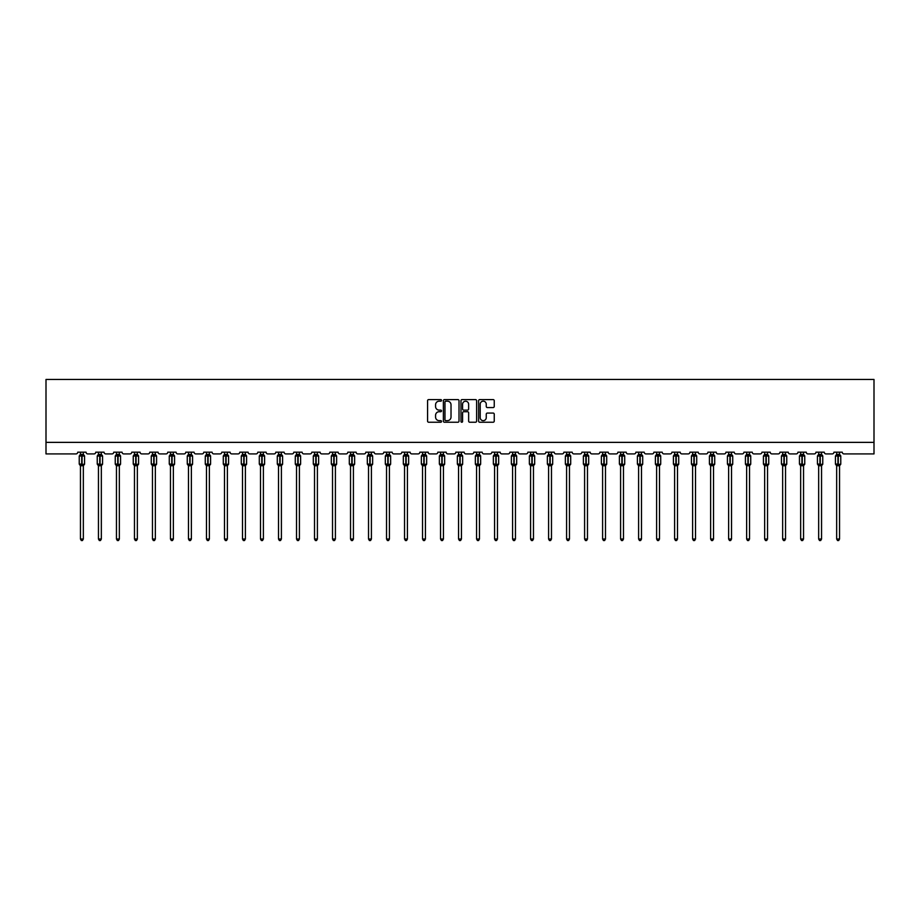 <?xml version="1.0" encoding="UTF-8"?>
<svg xmlns="http://www.w3.org/2000/svg" width="920" height="920" viewBox="0 0 920 920"><rect width="100%" height="100%" fill="white"/><g stroke="black" fill="none" stroke-linecap="round" stroke-linejoin="round"><path stroke-width="1.38" d="M441.531 400.384A0.793 0.793 0 0 0 440.737 399.591L428.709 399.591A1.138 1.138 0 0 0 427.57 400.717L427.57 421.118A1.138 1.138 0 0 0 428.709 422.245L440.737 422.245A0.793 0.793 0 0 0 441.531 421.452A0.793 0.793 0 0 0 440.737 420.659L439.185 420.659A3.622 3.622 0 0 1 435.562 417.036L435.562 415.334A3.622 3.622 0 0 1 439.185 411.711L440.737 411.711A0.793 0.793 0 0 0 441.531 410.918A0.793 0.793 0 0 0 440.737 410.124L439.185 410.124A3.622 3.622 0 0 1 435.562 406.502L435.562 404.8A3.622 3.622 0 0 1 439.185 401.178L440.737 401.178A0.793 0.793 0 0 0 441.531 400.384M493.108 407.572A1.138 1.138 0 0 0 494.247 406.444L494.247 400.717A1.138 1.138 0 0 0 493.108 399.591L479.745 399.591A1.138 1.138 0 0 0 478.607 400.717L478.607 421.118A1.138 1.138 0 0 0 479.745 422.245L493.108 422.245A1.138 1.138 0 0 0 494.247 421.118L494.247 414.207A1.138 1.138 0 0 0 493.108 413.068L487.393 413.068A1.138 1.138 0 0 0 486.254 414.207L486.254 417.634A3.036 3.036 0 0 1 483.23 420.659A3.036 3.036 0 0 1 480.194 417.634L480.194 404.202A3.036 3.036 0 0 1 483.23 401.178A3.036 3.036 0 0 1 486.254 404.202L486.254 406.444A1.138 1.138 0 0 0 487.393 407.572L493.108 407.572M874 442.37L874 379.466L46 379.466L46 453.916L76.004 453.916A1.736 1.736 0 0 0 77.74 452.18L86.054 452.18A1.736 1.736 0 0 0 87.779 453.916L94.012 453.916A1.736 1.736 0 0 0 95.749 452.18L104.052 452.18A1.736 1.736 0 0 0 105.788 453.916L112.021 453.916A1.736 1.736 0 0 0 113.746 452.18L122.061 452.18A1.736 1.736 0 0 0 123.786 453.916L130.019 453.916A1.736 1.736 0 0 0 131.755 452.18L140.07 452.18A1.736 1.736 0 0 0 141.795 453.916L148.028 453.916A1.736 1.736 0 0 0 149.764 452.18L158.067 452.18A1.736 1.736 0 0 0 159.804 453.916L166.037 453.916A1.736 1.736 0 0 0 167.762 452.18L176.077 452.18A1.736 1.736 0 0 0 177.802 453.916L184.034 453.916A1.736 1.736 0 0 0 185.771 452.18L194.074 452.18A1.736 1.736 0 0 0 195.81 453.916L202.043 453.916A1.736 1.736 0 0 0 203.78 452.18L212.083 452.18A1.736 1.736 0 0 0 213.82 453.916L220.052 453.916A1.736 1.736 0 0 0 221.777 452.18L230.092 452.18A1.736 1.736 0 0 0 231.817 453.916L238.05 453.916A1.736 1.736 0 0 0 239.786 452.18L248.089 452.18A1.736 1.736 0 0 0 249.826 453.916L256.059 453.916A1.736 1.736 0 0 0 257.795 452.18L266.098 452.18A1.736 1.736 0 0 0 267.835 453.916L274.068 453.916A1.736 1.736 0 0 0 275.793 452.18L284.108 452.18A1.736 1.736 0 0 0 285.832 453.916L292.065 453.916A1.736 1.736 0 0 0 293.802 452.18L302.105 452.18A1.736 1.736 0 0 0 303.841 453.916L310.074 453.916A1.736 1.736 0 0 0 311.799 452.18L320.114 452.18A1.736 1.736 0 0 0 321.85 453.916L328.084 453.916A1.736 1.736 0 0 0 329.808 452.18L338.123 452.18A1.736 1.736 0 0 0 339.848 453.916L346.081 453.916A1.736 1.736 0 0 0 347.817 452.18L356.12 452.18A1.736 1.736 0 0 0 357.857 453.916L364.09 453.916A1.736 1.736 0 0 0 365.815 452.18L374.129 452.18A1.736 1.736 0 0 0 375.866 453.916L382.099 453.916A1.736 1.736 0 0 0 383.824 452.18L392.138 452.18A1.736 1.736 0 0 0 393.863 453.916L400.096 453.916A1.736 1.736 0 0 0 401.833 452.18L410.136 452.18A1.736 1.736 0 0 0 411.872 453.916L418.105 453.916A1.736 1.736 0 0 0 419.83 452.18L428.145 452.18A1.736 1.736 0 0 0 429.881 453.916L436.103 453.916A1.736 1.736 0 0 0 437.839 452.18L446.154 452.18A1.736 1.736 0 0 0 447.879 453.916L454.112 453.916A1.736 1.736 0 0 0 455.848 452.18L464.151 452.18A1.736 1.736 0 0 0 465.888 453.916L472.121 453.916A1.736 1.736 0 0 0 473.846 452.18L482.16 452.18A1.736 1.736 0 0 0 483.897 453.916L490.118 453.916A1.736 1.736 0 0 0 491.855 452.18L500.169 452.18A1.736 1.736 0 0 0 501.894 453.916L508.127 453.916A1.736 1.736 0 0 0 509.864 452.18L518.167 452.18A1.736 1.736 0 0 0 519.903 453.916L526.136 453.916A1.736 1.736 0 0 0 527.861 452.18L536.176 452.18A1.736 1.736 0 0 0 537.901 453.916L544.134 453.916A1.736 1.736 0 0 0 545.87 452.18L554.185 452.18A1.736 1.736 0 0 0 555.91 453.916L562.143 453.916A1.736 1.736 0 0 0 563.879 452.18L572.183 452.18A1.736 1.736 0 0 0 573.919 453.916L580.152 453.916A1.736 1.736 0 0 0 581.877 452.18L590.192 452.18A1.736 1.736 0 0 0 591.917 453.916L598.149 453.916A1.736 1.736 0 0 0 599.886 452.18L608.2 452.18A1.736 1.736 0 0 0 609.925 453.916L616.158 453.916A1.736 1.736 0 0 0 617.895 452.18L626.198 452.18A1.736 1.736 0 0 0 627.934 453.916L634.168 453.916A1.736 1.736 0 0 0 635.893 452.18L644.207 452.18A1.736 1.736 0 0 0 645.932 453.916L652.165 453.916A1.736 1.736 0 0 0 653.901 452.18L662.205 452.18A1.736 1.736 0 0 0 663.941 453.916L670.174 453.916A1.736 1.736 0 0 0 671.91 452.18L680.213 452.18A1.736 1.736 0 0 0 681.95 453.916L688.183 453.916A1.736 1.736 0 0 0 689.908 452.18L698.222 452.18A1.736 1.736 0 0 0 699.947 453.916L706.181 453.916A1.736 1.736 0 0 0 707.917 452.18L716.22 452.18A1.736 1.736 0 0 0 717.956 453.916L724.189 453.916A1.736 1.736 0 0 0 725.926 452.18L734.229 452.18A1.736 1.736 0 0 0 735.966 453.916L742.198 453.916A1.736 1.736 0 0 0 743.923 452.18L752.238 452.18A1.736 1.736 0 0 0 753.963 453.916L760.196 453.916A1.736 1.736 0 0 0 761.932 452.18L770.235 452.18A1.736 1.736 0 0 0 771.972 453.916L778.205 453.916A1.736 1.736 0 0 0 779.93 452.18L788.244 452.18A1.736 1.736 0 0 0 789.981 453.916L796.214 453.916A1.736 1.736 0 0 0 797.939 452.18L806.254 452.18A1.736 1.736 0 0 0 807.978 453.916L814.211 453.916A1.736 1.736 0 0 0 815.948 452.18L824.251 452.18A1.736 1.736 0 0 0 825.987 453.916L832.22 453.916A1.736 1.736 0 0 0 833.945 452.18L842.26 452.18A1.736 1.736 0 0 0 843.996 453.916L874 453.916L874 442.37L46 442.37M459.011 400.717A1.138 1.138 0 0 0 457.872 399.591L444.509 399.591A1.138 1.138 0 0 0 443.371 400.717L443.371 421.118A1.138 1.138 0 0 0 444.509 422.245L457.872 422.245A1.138 1.138 0 0 0 459.011 421.118L459.011 400.717M462.127 399.591L475.49 399.591A1.138 1.138 0 0 1 476.629 400.717L476.629 421.118A1.138 1.138 0 0 1 475.49 422.245L469.775 422.245A1.138 1.138 0 0 1 468.636 421.118L468.636 412.85A1.138 1.138 0 0 0 467.509 411.711L463.714 411.711A1.138 1.138 0 0 0 462.576 412.85L462.576 421.452A0.793 0.793 0 0 1 461.782 422.245A0.793 0.793 0 0 1 460.989 421.452L460.989 400.717A1.138 1.138 0 0 1 462.127 399.591M445.751 401.178A0.793 0.793 0 0 0 444.958 401.971L444.958 419.865A0.793 0.793 0 0 0 445.751 420.659L447.396 420.659A3.622 3.622 0 0 0 451.018 417.036L451.018 404.8A3.622 3.622 0 0 0 447.396 401.178L445.751 401.178M468.636 404.259A3.036 3.036 0 0 0 465.612 401.235A3.036 3.036 0 0 0 462.576 404.259L462.576 408.997A1.138 1.138 0 0 0 463.714 410.124L467.509 410.124A1.138 1.138 0 0 0 468.636 408.997L468.636 404.259M80.454 539.028L83.34 539.028L82.466 540.534L81.316 540.534L80.454 539.028L80.454 465.635A1.265 1.208 180 0 0 79.787 464.577L82.064 464.094L82.064 455.503L84.168 455.48A0.575 0.575 0 0 1 84.548 456.021L79.235 456.021L79.235 464.094L81.719 464.094L81.719 455.503L79.787 455.538A1.265 1.208 0 0 0 80.454 454.468L83.34 454.526L83.34 452.18M83.34 539.028L83.34 465.589L81.719 465.761L81.719 464.611L84.548 464.094A0.575 0.575 0 0 1 84.168 464.634L83.34 465.83M83.34 465.647L83.34 465.647A1.265 1.208 180 0 1 84.007 464.577L82.064 464.611L82.064 465.761M81.719 465.761L80.454 465.647M80.454 452.18L80.454 454.48M80.454 454.526L80.028 455.906L80.454 454.526M83.754 455.906L83.34 454.526M83.34 465.589L83.754 464.209M80.454 465.589L80.028 464.209M98.451 539.028L101.338 539.028L100.475 540.534L99.325 540.534L98.451 539.028L98.451 465.635A1.265 1.208 180 0 0 97.784 464.577L100.073 464.094L100.073 455.503L102.177 455.48A0.575 0.575 0 0 1 102.557 456.021L97.244 456.021L97.244 464.094L99.728 464.094L99.728 455.503L97.784 455.538A1.265 1.208 0 0 0 98.451 454.468L101.338 454.526L101.338 452.18M101.338 539.028L101.338 465.589L99.728 465.761L99.728 464.611L102.557 464.094A0.575 0.575 0 0 1 102.177 464.634L101.338 465.83M101.338 465.647L101.338 465.647A1.265 1.208 180 0 1 102.005 464.577L100.073 464.611L100.073 465.761M99.728 465.761L98.451 465.647M98.451 452.18L98.451 454.48M98.451 454.526L98.037 455.906L98.451 454.526M101.763 455.906L101.338 454.526M101.338 465.589L101.763 464.209M98.451 465.589L98.037 464.209M116.46 539.028L119.347 539.028L118.484 540.534L117.323 540.534L116.46 539.028L116.46 465.635A1.265 1.208 180 0 0 115.793 464.577L118.082 464.094L118.082 455.503L120.175 455.48A0.575 0.575 0 0 1 120.554 456.021L115.253 456.021L115.253 464.094L117.737 464.094L117.737 455.503L115.793 455.538A1.265 1.208 0 0 0 116.46 454.468L119.347 454.526L119.347 452.18M119.347 539.028L119.347 465.589L117.737 465.761L117.737 464.611L120.554 464.094A0.575 0.575 0 0 1 120.175 464.634L119.347 465.83M119.347 465.647L119.347 465.647A1.265 1.208 180 0 1 120.014 464.577L118.082 464.611L118.082 465.761M117.737 465.761L116.46 465.647M116.46 452.18L116.46 454.48M116.46 454.526L116.046 455.906L116.46 454.526M119.761 455.906L119.347 454.526M119.347 465.589L119.761 464.209M116.46 465.589L116.046 464.209M134.47 539.028L137.356 539.028L136.482 540.534L135.332 540.534L134.47 539.028L134.47 465.635A1.265 1.208 180 0 0 133.802 464.577L136.079 464.094L136.079 455.503L138.184 455.48A0.575 0.575 0 0 1 138.563 456.021L133.25 456.021L133.25 464.094L135.734 464.094L135.734 455.503L133.802 455.538A1.265 1.208 0 0 0 134.47 454.468L137.356 454.526L137.356 452.18M137.356 539.028L137.356 465.589L135.734 465.761L135.734 464.611L138.563 464.094A0.575 0.575 0 0 1 138.184 464.634L137.356 465.83M137.356 465.647L137.356 465.647A1.265 1.208 180 0 1 138.023 464.577L136.079 464.611L136.079 465.761M135.734 465.761L134.47 465.647M134.47 452.18L134.47 454.48M134.47 454.526L134.044 455.906L134.47 454.526M137.77 455.906L137.356 454.526M137.356 465.589L137.77 464.209M134.47 465.589L134.044 464.209M152.467 539.028L155.353 539.028L154.491 540.534L153.341 540.534L152.467 539.028L152.467 465.635A1.265 1.208 180 0 0 151.8 464.577L154.089 464.094L154.089 455.503L156.193 455.48A0.575 0.575 0 0 1 156.572 456.021L151.26 456.021L151.26 464.094L153.743 464.094L153.743 455.503L151.8 455.538A1.265 1.208 0 0 0 152.467 454.468L155.353 454.526L155.353 452.18M155.353 539.028L155.353 465.589L153.743 465.761L153.743 464.611L156.572 464.094A0.575 0.575 0 0 1 156.193 464.634L155.353 465.83M155.353 465.647L155.353 465.647A1.265 1.208 180 0 1 156.02 464.577L154.089 464.611L154.089 465.761M153.743 465.761L152.467 465.647M152.467 452.18L152.467 454.48M152.467 454.526L152.053 455.906L152.467 454.526M155.779 455.906L155.353 454.526M155.353 465.589L155.779 464.209M152.467 465.589L152.053 464.209M170.476 539.028L173.362 539.028L172.5 540.534L171.339 540.534L170.476 539.028L170.476 465.635A1.265 1.208 180 0 0 169.809 464.577L172.097 464.094L172.097 455.503L174.19 455.48A0.575 0.575 0 0 1 174.57 456.021L169.268 456.021L169.268 464.094L171.741 464.094L171.741 455.503L169.809 455.538A1.265 1.208 0 0 0 170.476 454.468L173.362 454.526L173.362 452.18M173.362 539.028L173.362 465.589L171.741 465.761L171.741 464.611L174.57 464.094A0.575 0.575 0 0 1 174.19 464.634L173.362 465.83M173.362 465.647L173.362 465.647A1.265 1.208 180 0 1 174.03 464.577L172.097 464.611L172.097 465.761M171.741 465.761L170.476 465.647M170.476 452.18L170.476 454.48M170.476 454.526L170.062 455.906L170.476 454.526M173.776 455.906L173.362 454.526M173.362 465.589L173.776 464.209M170.476 465.589L170.062 464.209M188.485 539.028L191.371 539.028L190.498 540.534L189.347 540.534L188.485 539.028L188.485 465.635A1.265 1.208 180 0 0 187.818 464.577L190.095 464.094L190.095 455.503L192.199 455.48A0.575 0.575 0 0 1 192.579 456.021L187.266 456.021L187.266 464.094L189.75 464.094L189.75 455.503L187.818 455.538A1.265 1.208 0 0 0 188.485 454.468L191.371 454.526L191.371 452.18M191.371 539.028L191.371 465.589L189.75 465.761L189.75 464.611L192.579 464.094A0.575 0.575 0 0 1 192.199 464.634L191.371 465.83M191.371 465.647L191.371 465.647A1.265 1.208 180 0 1 192.038 464.577L190.095 464.611L190.095 465.761M189.75 465.761L188.485 465.647M188.485 452.18L188.485 454.48M188.485 454.526L188.059 455.906L188.485 454.526M191.785 455.906L191.371 454.526M191.371 465.589L191.785 464.209M188.485 465.589L188.059 464.209M206.482 539.028L209.369 539.028L208.506 540.534L207.356 540.534L206.482 539.028L206.482 465.635A1.265 1.208 180 0 0 205.815 464.577L208.104 464.094L208.104 455.503L210.208 455.48A0.575 0.575 0 0 1 210.588 456.021L205.275 456.021L205.275 464.094L207.759 464.094L207.759 455.503L205.815 455.538A1.265 1.208 0 0 0 206.482 454.468L209.369 454.526L209.369 452.18M209.369 539.028L209.369 465.589L207.759 465.761L207.759 464.611L210.588 464.094A0.575 0.575 0 0 1 210.208 464.634L209.369 465.83M209.369 465.647L209.369 465.647A1.265 1.208 180 0 1 210.036 464.577L208.104 464.611L208.104 465.761M207.759 465.761L206.482 465.647M206.482 452.18L206.482 454.48M206.482 454.526L206.068 455.906L206.482 454.526M209.794 455.906L209.369 454.526M209.369 465.589L209.794 464.209M206.482 465.589L206.068 464.209M224.492 539.028L227.378 539.028L226.515 540.534L225.354 540.534L224.492 539.028L224.492 465.635A1.265 1.208 180 0 0 223.824 464.577L226.113 464.094L226.113 455.503L228.206 455.48A0.575 0.575 0 0 1 228.585 456.021L223.284 456.021L223.284 464.094L225.756 464.094L225.756 455.503L223.824 455.538A1.265 1.208 0 0 0 224.492 454.468L227.378 454.526L227.378 452.18M227.378 539.028L227.378 465.589L225.756 465.761L225.756 464.611L228.585 464.094A0.575 0.575 0 0 1 228.206 464.634L227.378 465.83M227.378 465.647L227.378 465.647A1.265 1.208 180 0 1 228.045 464.577L226.113 464.611L226.113 465.761M225.756 465.761L224.492 465.647M224.492 452.18L224.492 454.48M224.492 454.526L224.077 455.906L224.492 454.526M227.792 455.906L227.378 454.526M227.378 465.589L227.792 464.209M224.492 465.589L224.077 464.209M242.5 539.028L245.387 539.028L244.513 540.534L243.363 540.534L242.5 539.028L242.5 465.635A1.265 1.208 180 0 0 241.833 464.577L244.111 464.094L244.111 455.503L246.215 455.48A0.575 0.575 0 0 1 246.594 456.021L241.281 456.021L241.281 464.094L243.765 464.094L243.765 455.503L241.833 455.538A1.265 1.208 0 0 0 242.5 454.468L245.387 454.526L245.387 452.18M245.387 539.028L245.387 465.589L243.765 465.761L243.765 464.611L246.594 464.094A0.575 0.575 0 0 1 246.215 464.634L245.387 465.83M245.387 465.647L245.387 465.647A1.265 1.208 180 0 1 246.054 464.577L244.111 464.611L244.111 465.761M243.765 465.761L242.5 465.647M242.5 452.18L242.5 454.48M242.5 454.526L242.075 455.906L242.5 454.526M245.801 455.906L245.387 454.526M245.387 465.589L245.801 464.209M242.5 465.589L242.075 464.209M260.498 539.028L263.385 539.028L262.522 540.534L261.372 540.534L260.498 539.028L260.498 465.635A1.265 1.208 180 0 0 259.831 464.577L262.119 464.094L262.119 455.503L264.224 455.48A0.575 0.575 0 0 1 264.603 456.021L259.29 456.021L259.29 464.094L261.774 464.094L261.774 455.503L259.831 455.538A1.265 1.208 0 0 0 260.498 454.468L263.385 454.526L263.385 452.18M263.385 539.028L263.385 465.589L261.774 465.761L261.774 464.611L264.603 464.094A0.575 0.575 0 0 1 264.224 464.634L263.385 465.83M263.385 465.647L263.385 465.647A1.265 1.208 180 0 1 264.051 464.577L262.119 464.611L262.119 465.761M261.774 465.761L260.498 465.647M260.498 452.18L260.498 454.48M260.498 454.526L260.084 455.906L260.498 454.526M263.81 455.906L263.385 454.526M263.385 465.589L263.81 464.209M260.498 465.589L260.084 464.209M278.507 539.028L281.393 539.028L280.531 540.534L279.369 540.534L278.507 539.028L278.507 465.635A1.265 1.208 180 0 0 277.84 464.577L280.128 464.094L280.128 455.503L282.221 455.48A0.575 0.575 0 0 1 282.601 456.021L277.299 456.021L277.299 464.094L279.772 464.094L279.772 455.503L277.84 455.538A1.265 1.208 0 0 0 278.507 454.468L281.393 454.526L281.393 452.18M281.393 539.028L281.393 465.589L279.772 465.761L279.772 464.611L282.601 464.094A0.575 0.575 0 0 1 282.221 464.634L281.393 465.83M281.393 465.647L281.393 465.647A1.265 1.208 180 0 1 282.06 464.577L280.128 464.611L280.128 465.761M279.772 465.761L278.507 465.647M278.507 452.18L278.507 454.48M278.507 454.526L278.093 455.906L278.507 454.526M281.808 455.906L281.393 454.526M281.393 465.589L281.808 464.209M278.507 465.589L278.093 464.209M296.516 539.028L299.402 539.028L298.528 540.534L297.378 540.534L296.516 539.028L296.516 465.635A1.265 1.208 180 0 0 295.849 464.577L298.126 464.094L298.126 455.503L300.23 455.48A0.575 0.575 0 0 1 300.61 456.021L295.297 456.021L295.297 464.094L297.781 464.094L297.781 455.503L295.849 455.538A1.265 1.208 0 0 0 296.516 454.468L299.402 454.526L299.402 452.18M299.402 539.028L299.402 465.589L297.781 465.761L297.781 464.611L300.61 464.094A0.575 0.575 0 0 1 300.23 464.634L299.402 465.83M299.402 465.647L299.402 465.647A1.265 1.208 180 0 1 300.07 464.577L298.126 464.611L298.126 465.761M297.781 465.761L296.516 465.647M296.516 452.18L296.516 454.48M296.516 454.526L296.091 455.906L296.516 454.526M299.816 455.906L299.402 454.526M299.402 465.589L299.816 464.209M296.516 465.589L296.091 464.209M314.513 539.028L317.4 539.028L316.537 540.534L315.387 540.534L314.513 539.028L314.513 465.635A1.265 1.208 180 0 0 313.846 464.577L316.135 464.094L316.135 455.503L318.24 455.48A0.575 0.575 0 0 1 318.619 456.021L313.306 456.021L313.306 464.094L315.79 464.094L315.79 455.503L313.846 455.538A1.265 1.208 0 0 0 314.513 454.468L317.4 454.526L317.4 452.18M317.4 539.028L317.4 465.589L315.79 465.761L315.79 464.611L318.619 464.094A0.575 0.575 0 0 1 318.24 464.634L317.4 465.83M317.4 465.647L317.4 465.647A1.265 1.208 180 0 1 318.067 464.577L316.135 464.611L316.135 465.761M315.79 465.761L314.513 465.647M314.513 452.18L314.513 454.48M314.513 454.526L314.099 455.906L314.513 454.526M317.825 455.906L317.4 454.526M317.4 465.589L317.825 464.209M314.513 465.589L314.099 464.209M332.522 539.028L335.409 539.028L334.546 540.534L333.385 540.534L332.522 539.028L332.522 465.635A1.265 1.208 180 0 0 331.855 464.577L334.132 464.094L334.132 455.503L336.237 455.48A0.575 0.575 0 0 1 336.616 456.021L331.315 456.021L331.315 464.094L333.787 464.094L333.787 455.503L331.855 455.538A1.265 1.208 0 0 0 332.522 454.468L335.409 454.526L335.409 452.18M335.409 539.028L335.409 465.589L333.787 465.761L333.787 464.611L336.616 464.094A0.575 0.575 0 0 1 336.237 464.634L335.409 465.83M335.409 465.647L335.409 465.647A1.265 1.208 180 0 1 336.076 464.577L334.132 464.611L334.132 465.761M333.787 465.761L332.522 465.647M332.522 452.18L332.522 454.48M332.522 454.526L332.108 455.906L332.522 454.526M335.823 455.906L335.409 454.526M335.409 465.589L335.823 464.209M332.522 465.589L332.108 464.209M350.531 539.028L353.418 539.028L352.544 540.534L351.394 540.534L350.531 539.028L350.531 465.635A1.265 1.208 180 0 0 349.865 464.577L352.141 464.094L352.141 455.503L354.246 455.48A0.575 0.575 0 0 1 354.625 456.021L349.312 456.021L349.312 464.094L351.796 464.094L351.796 455.503L349.865 455.538A1.265 1.208 0 0 0 350.531 454.468L353.418 454.526L353.418 452.18M353.418 539.028L353.418 465.589L351.796 465.761L351.796 464.611L354.625 464.094A0.575 0.575 0 0 1 354.246 464.634L353.418 465.83M353.418 465.647L353.418 465.647A1.265 1.208 180 0 1 354.085 464.577L352.141 464.611L352.141 465.761M351.796 465.761L350.531 465.647M350.531 452.18L350.531 454.48M350.531 454.526L350.106 455.906L350.531 454.526M353.832 455.906L353.418 454.526M353.418 465.589L353.832 464.209M350.531 465.589L350.106 464.209M368.529 539.028L371.416 539.028L370.553 540.534L369.403 540.534L368.529 539.028L368.529 465.635A1.265 1.208 180 0 0 367.862 464.577L370.15 464.094L370.15 455.503L372.255 455.48A0.575 0.575 0 0 1 372.634 456.021L367.322 456.021L367.322 464.094L369.805 464.094L369.805 455.503L367.862 455.538A1.265 1.208 0 0 0 368.529 454.468L371.416 454.526L371.416 452.18M371.416 539.028L371.416 465.589L369.805 465.761L369.805 464.611L372.634 464.094A0.575 0.575 0 0 1 372.255 464.634L371.416 465.83M371.416 465.647L371.416 465.647A1.265 1.208 180 0 1 372.082 464.577L370.15 464.611L370.15 465.761M369.805 465.761L368.529 465.647M368.529 452.18L368.529 454.48M368.529 454.526L368.115 455.906L368.529 454.526M371.841 455.906L371.416 454.526M371.416 465.589L371.841 464.209M368.529 465.589L368.115 464.209M386.538 539.028L389.424 539.028L388.562 540.534L387.4 540.534L386.538 539.028L386.538 465.635A1.265 1.208 180 0 0 385.871 464.577L388.148 464.094L388.148 455.503L390.252 455.48A0.575 0.575 0 0 1 390.632 456.021L385.33 456.021L385.33 464.094L387.803 464.094L387.803 455.503L385.871 455.538A1.265 1.208 0 0 0 386.538 454.468L389.424 454.526L389.424 452.18M389.424 539.028L389.424 465.589L387.803 465.761L387.803 464.611L390.632 464.094A0.575 0.575 0 0 1 390.252 464.634L389.424 465.83M389.424 465.647L389.424 465.647A1.265 1.208 180 0 1 390.091 464.577L388.148 464.611L388.148 465.761M387.803 465.761L386.538 465.647M386.538 452.18L386.538 454.48M386.538 454.526L386.124 455.906L386.538 454.526M389.838 455.906L389.424 454.526M389.424 465.589L389.838 464.209M386.538 465.589L386.124 464.209M404.547 539.028L407.422 539.028L406.559 540.534L405.409 540.534L404.547 539.028L404.547 465.635A1.265 1.208 180 0 0 403.88 464.577L406.157 464.094L406.157 455.503L408.261 455.48A0.575 0.575 0 0 1 408.641 456.021L403.328 456.021L403.328 464.094L405.812 464.094L405.812 455.503L403.88 455.538A1.265 1.208 0 0 0 404.547 454.468L407.433 454.526L407.422 452.18M407.422 539.028L407.433 465.589L405.812 465.761L405.812 464.611L408.641 464.094A0.575 0.575 0 0 1 408.261 464.634L407.422 465.83M407.422 465.647L407.422 465.647A1.265 1.208 180 0 1 408.089 464.577L406.157 464.611L406.157 465.761M405.812 465.761L404.547 465.647M404.547 452.18L404.547 454.48M404.547 454.526L404.122 455.906L404.547 454.526M407.847 455.906L407.433 454.526M407.433 465.589L407.847 464.209M404.547 465.589L404.122 464.209M422.544 539.028L425.431 539.028L424.568 540.534L423.418 540.534L422.544 539.028L422.544 465.635A1.265 1.208 180 0 0 421.877 464.577L424.166 464.094L424.166 455.503L426.27 455.48A0.575 0.575 0 0 1 426.65 456.021L421.337 456.021L421.337 464.094L423.821 464.094L423.821 455.503L421.877 455.538A1.265 1.208 0 0 0 422.544 454.468L425.431 454.526L425.431 452.18M425.431 539.028L425.431 465.589L423.821 465.761L423.821 464.611L426.65 464.094A0.575 0.575 0 0 1 426.27 464.634L425.431 465.83M425.431 465.647L425.431 465.647A1.265 1.208 180 0 1 426.098 464.577L424.166 464.611L424.166 465.761M423.821 465.761L422.544 465.647M422.544 452.18L422.544 454.48M422.544 454.526L422.13 455.906L422.544 454.526M425.856 455.906L425.431 454.526M425.431 465.589L425.856 464.209M422.544 465.589L422.13 464.209M440.553 539.028L443.44 539.028L442.566 540.534L441.416 540.534L440.553 539.028L440.553 465.635A1.265 1.208 180 0 0 439.886 464.577L442.163 464.094L442.163 455.503L444.268 455.48A0.575 0.575 0 0 1 444.647 456.021L439.346 456.021L439.346 464.094L441.818 464.094L441.818 455.503L439.886 455.538A1.265 1.208 0 0 0 440.553 454.468L443.44 454.526L443.44 452.18M443.44 539.028L443.44 465.589L441.818 465.761L441.818 464.611L444.647 464.094A0.575 0.575 0 0 1 444.268 464.634L443.44 465.83M443.44 465.647L443.44 465.647A1.265 1.208 180 0 1 444.107 464.577L442.163 464.611L442.163 465.761M441.818 465.761L440.553 465.647M440.553 452.18L440.553 454.48M440.553 454.526L440.128 455.906L440.553 454.526M443.854 455.906L443.44 454.526M443.44 465.589L443.854 464.209M440.553 465.589L440.128 464.209M458.562 539.028L461.437 539.028L460.575 540.534L459.425 540.534L458.562 539.028L458.562 465.635A1.265 1.208 180 0 0 457.895 464.577L460.172 464.094L460.172 455.503L462.277 455.48A0.575 0.575 0 0 1 462.656 456.021L457.343 456.021L457.343 464.094L459.827 464.094L459.827 455.503L457.895 455.538A1.265 1.208 0 0 0 458.562 454.468L461.449 454.526L461.437 452.18M461.437 539.028L461.449 465.589L459.827 465.761L459.827 464.611L462.656 464.094A0.575 0.575 0 0 1 462.277 464.634L461.437 465.83M461.437 465.647L461.437 465.647A1.265 1.208 180 0 1 462.104 464.577L460.172 464.611L460.172 465.761M459.827 465.761L458.562 465.647M458.562 452.18L458.562 454.48M458.551 454.526L458.137 455.906L458.551 454.526M461.863 455.906L461.449 454.526M461.449 465.589L461.863 464.209M458.551 465.589L458.137 464.209M476.56 539.028L479.447 539.028L478.584 540.534L477.434 540.534L476.56 539.028L476.56 465.635A1.265 1.208 180 0 0 475.893 464.577L478.181 464.094L478.181 455.503L480.286 455.48A0.575 0.575 0 0 1 480.654 456.021L475.352 456.021L475.352 464.094L477.836 464.094L477.836 455.503L475.893 455.538A1.265 1.208 0 0 0 476.56 454.468L479.447 454.526L479.447 452.18M479.447 539.028L479.447 465.589L477.836 465.761L477.836 464.611L480.654 464.094A0.575 0.575 0 0 1 480.286 464.634L479.447 465.83M479.447 465.647L479.447 465.647A1.265 1.208 180 0 1 480.113 464.577L478.181 464.611L478.181 465.761M477.836 465.761L476.56 465.647M476.56 452.18L476.56 454.48M476.56 454.526L476.146 455.906L476.56 454.526M479.872 455.906L479.447 454.526M479.447 465.589L479.872 464.209M476.56 465.589L476.146 464.209M494.569 539.028L497.455 539.028L496.581 540.534L495.431 540.534L494.569 539.028L494.569 465.635A1.265 1.208 180 0 0 493.902 464.577L496.179 464.094L496.179 455.503L498.284 455.48A0.575 0.575 0 0 1 498.663 456.021L493.35 456.021L493.35 464.094L495.834 464.094L495.834 455.503L493.902 455.538A1.265 1.208 0 0 0 494.569 454.468L497.455 454.526L497.455 452.18M497.455 539.028L497.455 465.589L495.834 465.761L495.834 464.611L498.663 464.094A0.575 0.575 0 0 1 498.284 464.634L497.455 465.83M497.455 465.647L497.455 465.647A1.265 1.208 180 0 1 498.122 464.577L496.179 464.611L496.179 465.761M495.834 465.761L494.569 465.647M494.569 452.18L494.569 454.48M494.569 454.526L494.143 455.906L494.569 454.526M497.869 455.906L497.455 454.526M497.455 465.589L497.869 464.209M494.569 465.589L494.143 464.209M512.578 539.028L515.453 539.028L514.591 540.534L513.441 540.534L512.578 539.028L512.578 465.635A1.265 1.208 180 0 0 511.911 464.577L514.188 464.094L514.188 455.503L516.292 455.48A0.575 0.575 0 0 1 516.672 456.021L511.359 456.021L511.359 464.094L513.843 464.094L513.843 455.503L511.911 455.538A1.265 1.208 0 0 0 512.578 454.468L515.453 454.526L515.453 452.18M515.453 539.028L515.453 465.589L513.843 465.761L513.843 464.611L516.672 464.094A0.575 0.575 0 0 1 516.292 464.634L515.453 465.83M515.453 465.647L515.453 465.647A1.265 1.208 180 0 1 516.12 464.577L514.188 464.611L514.188 465.761M513.843 465.761L512.578 465.647M512.578 452.18L512.578 454.48M512.566 454.526L512.153 455.906L512.566 454.526M515.878 455.906L515.453 454.526M515.453 465.589L515.878 464.209M512.566 465.589L512.153 464.209M530.575 539.028L533.462 539.028L532.599 540.534L531.438 540.534L530.575 539.028L530.575 465.635A1.265 1.208 180 0 0 529.909 464.577L532.197 464.094L532.197 455.503L534.301 455.48A0.575 0.575 0 0 1 534.669 456.021L529.368 456.021L529.368 464.094L531.852 464.094L531.852 455.503L529.909 455.538A1.265 1.208 0 0 0 530.575 454.468L533.462 454.526L533.462 452.18M533.462 539.028L533.462 465.589L531.852 465.761L531.852 464.611L534.669 464.094A0.575 0.575 0 0 1 534.301 464.634L533.462 465.83M533.462 465.647L533.462 465.647A1.265 1.208 180 0 1 534.129 464.577L532.197 464.611L532.197 465.761M531.852 465.761L530.575 465.647M530.575 452.18L530.575 454.48M530.575 454.526L530.161 455.906L530.575 454.526M533.876 455.906L533.462 454.526M533.462 465.589L533.876 464.209M530.575 465.589L530.161 464.209M548.584 539.028L551.471 539.028L550.597 540.534L549.447 540.534L548.584 539.028L548.584 465.635A1.265 1.208 180 0 0 547.917 464.577L550.194 464.094L550.194 455.503L552.299 455.48A0.575 0.575 0 0 1 552.678 456.021L547.365 456.021L547.365 464.094L549.849 464.094L549.849 455.503L547.917 455.538A1.265 1.208 0 0 0 548.584 454.468L551.471 454.526L551.471 452.18M551.471 539.028L551.471 465.589L549.849 465.761L549.849 464.611L552.678 464.094A0.575 0.575 0 0 1 552.299 464.634L551.471 465.83M551.471 465.647L551.471 465.647A1.265 1.208 180 0 1 552.138 464.577L550.194 464.611L550.194 465.761M549.849 465.761L548.584 465.647M548.584 452.18L548.584 454.48M548.584 454.526L548.159 455.906L548.584 454.526M551.885 455.906L551.471 454.526M551.471 465.589L551.885 464.209M548.584 465.589L548.159 464.209M566.582 539.028L569.468 539.028L568.606 540.534L567.456 540.534L566.582 539.028L566.582 465.635A1.265 1.208 180 0 0 565.915 464.577L568.203 464.094L568.203 455.503L570.308 455.48A0.575 0.575 0 0 1 570.688 456.021L565.374 456.021L565.374 464.094L567.858 464.094L567.858 455.503L565.915 455.538A1.265 1.208 0 0 0 566.582 454.468L569.468 454.526L569.468 452.18M569.468 539.028L569.468 465.589L567.858 465.761L567.858 464.611L570.688 464.094A0.575 0.575 0 0 1 570.308 464.634L569.468 465.83M569.468 465.647L569.468 465.647A1.265 1.208 180 0 1 570.135 464.577L568.203 464.611L568.203 465.761M567.858 465.761L566.582 465.647M566.582 452.18L566.582 454.48M566.582 454.526L566.168 455.906L566.582 454.526M569.894 455.906L569.468 454.526M569.468 465.589L569.894 464.209M566.582 465.589L566.168 464.209M584.591 539.028L587.477 539.028L586.615 540.534L585.453 540.534L584.591 539.028L584.591 465.635A1.265 1.208 180 0 0 583.924 464.577L586.212 464.094L586.212 455.503L588.305 455.48A0.575 0.575 0 0 1 588.685 456.021L583.384 456.021L583.384 464.094L585.867 464.094L585.867 455.503L583.924 455.538A1.265 1.208 0 0 0 584.591 454.468L587.477 454.526L587.477 452.18M587.477 539.028L587.477 465.589L585.867 465.761L585.867 464.611L588.685 464.094A0.575 0.575 0 0 1 588.305 464.634L587.477 465.83M587.477 465.647L587.477 465.647A1.265 1.208 180 0 1 588.144 464.577L586.212 464.611L586.212 465.761M585.867 465.761L584.591 465.647M584.591 452.18L584.591 454.48M584.591 454.526L584.177 455.906L584.591 454.526M587.891 455.906L587.477 454.526M587.477 465.589L587.891 464.209M584.591 465.589L584.177 464.209M602.6 539.028L605.486 539.028L604.612 540.534L603.462 540.534L602.6 539.028L602.6 465.635A1.265 1.208 180 0 0 601.933 464.577L604.21 464.094L604.21 455.503L606.314 455.48A0.575 0.575 0 0 1 606.694 456.021L601.381 456.021L601.381 464.094L603.865 464.094L603.865 455.503L601.933 455.538A1.265 1.208 0 0 0 602.6 454.468L605.486 454.526L605.486 452.18M605.486 539.028L605.486 465.589L603.865 465.761L603.865 464.611L606.694 464.094A0.575 0.575 0 0 1 606.314 464.634L605.486 465.83M605.486 465.647L605.486 465.647A1.265 1.208 180 0 1 606.154 464.577L604.21 464.611L604.21 465.761M603.865 465.761L602.6 465.647M602.6 452.18L602.6 454.48M602.6 454.526L602.174 455.906L602.6 454.526M605.9 455.906L605.486 454.526M605.486 465.589L605.9 464.209M602.6 465.589L602.174 464.209M620.597 539.028L623.484 539.028L622.621 540.534L621.471 540.534L620.597 539.028L620.597 465.635A1.265 1.208 180 0 0 619.931 464.577L622.219 464.094L622.219 455.503L624.323 455.48A0.575 0.575 0 0 1 624.703 456.021L619.39 456.021L619.39 464.094L621.874 464.094L621.874 455.503L619.931 455.538A1.265 1.208 0 0 0 620.597 454.468L623.484 454.526L623.484 452.18M623.484 539.028L623.484 465.589L621.874 465.761L621.874 464.611L624.703 464.094A0.575 0.575 0 0 1 624.323 464.634L623.484 465.83M623.484 465.647L623.484 465.647A1.265 1.208 180 0 1 624.151 464.577L622.219 464.611L622.219 465.761M621.874 465.761L620.597 465.647M620.597 452.18L620.597 454.48M620.597 454.526L620.183 455.906L620.597 454.526M623.909 455.906L623.484 454.526M623.484 465.589L623.909 464.209M620.597 465.589L620.183 464.209M638.606 539.028L641.493 539.028L640.63 540.534L639.469 540.534L638.606 539.028L638.606 465.635A1.265 1.208 180 0 0 637.939 464.577L640.228 464.094L640.228 455.503L642.321 455.48A0.575 0.575 0 0 1 642.7 456.021L637.399 456.021L637.399 464.094L639.871 464.094L639.871 455.503L637.939 455.538A1.265 1.208 0 0 0 638.606 454.468L641.493 454.526L641.493 452.18M641.493 539.028L641.493 465.589L639.871 465.761L639.871 464.611L642.7 464.094A0.575 0.575 0 0 1 642.321 464.634L641.493 465.83M641.493 465.647L641.493 465.647A1.265 1.208 180 0 1 642.16 464.577L640.228 464.611L640.228 465.761M639.871 465.761L638.606 465.647M638.606 452.18L638.606 454.48M638.606 454.526L638.192 455.906L638.606 454.526M641.907 455.906L641.493 454.526M641.493 465.589L641.907 464.209M638.606 465.589L638.192 464.209M656.615 539.028L659.502 539.028L658.628 540.534L657.478 540.534L656.615 539.028L656.615 465.635A1.265 1.208 180 0 0 655.948 464.577L658.226 464.094L658.226 455.503L660.33 455.48A0.575 0.575 0 0 1 660.709 456.021L655.396 456.021L655.396 464.094L657.88 464.094L657.88 455.503L655.948 455.538A1.265 1.208 0 0 0 656.615 454.468L659.502 454.526L659.502 452.18M659.502 539.028L659.502 465.589L657.88 465.761L657.88 464.611L660.709 464.094A0.575 0.575 0 0 1 660.33 464.634L659.502 465.83M659.502 465.647L659.502 465.647A1.265 1.208 180 0 1 660.169 464.577L658.226 464.611L658.226 465.761M657.88 465.761L656.615 465.647M656.615 452.18L656.615 454.48M656.615 454.526L656.19 455.906L656.615 454.526M659.916 455.906L659.502 454.526M659.502 465.589L659.916 464.209M656.615 465.589L656.19 464.209M674.613 539.028L677.499 539.028L676.637 540.534L675.487 540.534L674.613 539.028L674.613 465.635A1.265 1.208 180 0 0 673.946 464.577L676.234 464.094L676.234 455.503L678.339 455.48A0.575 0.575 0 0 1 678.719 456.021L673.405 456.021L673.405 464.094L675.889 464.094L675.889 455.503L673.946 455.538A1.265 1.208 0 0 0 674.613 454.468L677.499 454.526L677.499 452.18M677.499 539.028L677.499 465.589L675.889 465.761L675.889 464.611L678.719 464.094A0.575 0.575 0 0 1 678.339 464.634L677.499 465.83M677.499 465.647L677.499 465.647A1.265 1.208 180 0 1 678.167 464.577L676.234 464.611L676.234 465.761M675.889 465.761L674.613 465.647M674.613 452.18L674.613 454.48M674.613 454.526L674.199 455.906L674.613 454.526M677.925 455.906L677.499 454.526M677.499 465.589L677.925 464.209M674.613 465.589L674.199 464.209M692.622 539.028L695.508 539.028L694.646 540.534L693.484 540.534L692.622 539.028L692.622 465.635A1.265 1.208 180 0 0 691.955 464.577L694.244 464.094L694.244 455.503L696.336 455.48A0.575 0.575 0 0 1 696.716 456.021L691.414 456.021L691.414 464.094L693.887 464.094L693.887 455.503L691.955 455.538A1.265 1.208 0 0 0 692.622 454.468L695.508 454.526L695.508 452.18M695.508 539.028L695.508 465.589L693.887 465.761L693.887 464.611L696.716 464.094A0.575 0.575 0 0 1 696.336 464.634L695.508 465.83M695.508 465.647L695.508 465.647A1.265 1.208 180 0 1 696.175 464.577L694.244 464.611L694.244 465.761M693.887 465.761L692.622 465.647M692.622 452.18L692.622 454.48M692.622 454.526L692.208 455.906L692.622 454.526M695.922 455.906L695.508 454.526M695.508 465.589L695.922 464.209M692.622 465.589L692.208 464.209M710.631 539.028L713.518 539.028L712.644 540.534L711.494 540.534L710.631 539.028L710.631 465.635A1.265 1.208 180 0 0 709.964 464.577L712.241 464.094L712.241 455.503L714.345 455.48A0.575 0.575 0 0 1 714.725 456.021L709.412 456.021L709.412 464.094L711.896 464.094L711.896 455.503L709.964 455.538A1.265 1.208 0 0 0 710.631 454.468L713.518 454.526L713.518 452.18M713.518 539.028L713.518 465.589L711.896 465.761L711.896 464.611L714.725 464.094A0.575 0.575 0 0 1 714.345 464.634L713.518 465.83M713.518 465.647L713.518 465.647A1.265 1.208 180 0 1 714.184 464.577L712.241 464.611L712.241 465.761M711.896 465.761L710.631 465.647M710.631 452.18L710.631 454.48M710.631 454.526L710.206 455.906L710.631 454.526M713.931 455.906L713.518 454.526M713.518 465.589L713.931 464.209M710.631 465.589L710.206 464.209M728.629 539.028L731.515 539.028L730.652 540.534L729.502 540.534L728.629 539.028L728.629 465.635A1.265 1.208 180 0 0 727.961 464.577L730.25 464.094L730.25 455.503L732.355 455.48A0.575 0.575 0 0 1 732.734 456.021L727.421 456.021L727.421 464.094L729.905 464.094L729.905 455.503L727.961 455.538A1.265 1.208 0 0 0 728.629 454.468L731.515 454.526L731.515 452.18M731.515 539.028L731.515 465.589L729.905 465.761L729.905 464.611L732.734 464.094A0.575 0.575 0 0 1 732.355 464.634L731.515 465.83M731.515 465.647L731.515 465.647A1.265 1.208 180 0 1 732.182 464.577L730.25 464.611L730.25 465.761M729.905 465.761L728.629 465.647M728.629 452.18L728.629 454.48M728.629 454.526L728.214 455.906L728.629 454.526M731.94 455.906L731.515 454.526M731.515 465.589L731.94 464.209M728.629 465.589L728.214 464.209M746.637 539.028L749.524 539.028L748.661 540.534L747.5 540.534L746.637 539.028L746.637 465.635A1.265 1.208 180 0 0 745.97 464.577L748.259 464.094L748.259 455.503L750.352 455.48A0.575 0.575 0 0 1 750.731 456.021L745.43 456.021L745.43 464.094L747.902 464.094L747.902 455.503L745.97 455.538A1.265 1.208 0 0 0 746.637 454.468L749.524 454.526L749.524 452.18M749.524 539.028L749.524 465.589L747.902 465.761L747.902 464.611L750.731 464.094A0.575 0.575 0 0 1 750.352 464.634L749.524 465.83M749.524 465.647L749.524 465.647A1.265 1.208 180 0 1 750.191 464.577L748.259 464.611L748.259 465.761M747.902 465.761L746.637 465.647M746.637 452.18L746.637 454.48M746.637 454.526L746.223 455.906L746.637 454.526M749.938 455.906L749.524 454.526M749.524 465.589L749.938 464.209M746.637 465.589L746.223 464.209M764.646 539.028L767.533 539.028L766.659 540.534L765.509 540.534L764.646 539.028L764.646 465.635A1.265 1.208 180 0 0 763.98 464.577L766.256 464.094L766.256 455.503L768.361 455.48A0.575 0.575 0 0 1 768.74 456.021L763.428 456.021L763.428 464.094L765.911 464.094L765.911 455.503L763.98 455.538A1.265 1.208 0 0 0 764.646 454.468L767.533 454.526L767.533 452.18M767.533 539.028L767.533 465.589L765.911 465.761L765.911 464.611L768.74 464.094A0.575 0.575 0 0 1 768.361 464.634L767.533 465.83M767.533 465.647L767.533 465.647A1.265 1.208 180 0 1 768.2 464.577L766.256 464.611L766.256 465.761M765.911 465.761L764.646 465.647M764.646 452.18L764.646 454.48M764.646 454.526L764.221 455.906L764.646 454.526M767.947 455.906L767.533 454.526M767.533 465.589L767.947 464.209M764.646 465.589L764.221 464.209M782.644 539.028L785.53 539.028L784.668 540.534L783.518 540.534L782.644 539.028L782.644 465.635A1.265 1.208 180 0 0 781.977 464.577L784.265 464.094L784.265 455.503L786.37 455.48A0.575 0.575 0 0 1 786.749 456.021L781.436 456.021L781.436 464.094L783.92 464.094L783.92 455.503L781.977 455.538A1.265 1.208 0 0 0 782.644 454.468L785.53 454.526L785.53 452.18M785.53 539.028L785.53 465.589L783.92 465.761L783.92 464.611L786.749 464.094A0.575 0.575 0 0 1 786.37 464.634L785.53 465.83M785.53 465.647L785.53 465.647A1.265 1.208 180 0 1 786.197 464.577L784.265 464.611L784.265 465.761M783.92 465.761L782.644 465.647M782.644 452.18L782.644 454.48M782.644 454.526L782.23 455.906L782.644 454.526M785.956 455.906L785.53 454.526M785.53 465.589L785.956 464.209M782.644 465.589L782.23 464.209M800.653 539.028L803.539 539.028L802.677 540.534L801.515 540.534L800.653 539.028L800.653 465.635A1.265 1.208 180 0 0 799.986 464.577L802.263 464.094L802.263 455.503L804.367 455.48A0.575 0.575 0 0 1 804.747 456.021L799.445 456.021L799.445 464.094L801.918 464.094L801.918 455.503L799.986 455.538A1.265 1.208 0 0 0 800.653 454.468L803.539 454.526L803.539 452.18M803.539 539.028L803.539 465.589L801.918 465.761L801.918 464.611L804.747 464.094A0.575 0.575 0 0 1 804.367 464.634L803.539 465.83M803.539 465.647L803.539 465.647A1.265 1.208 180 0 1 804.206 464.577L802.263 464.611L802.263 465.761M801.918 465.761L800.653 465.647M800.653 452.18L800.653 454.48M800.653 454.526L800.239 455.906L800.653 454.526M803.953 455.906L803.539 454.526M803.539 465.589L803.953 464.209M800.653 465.589L800.239 464.209M818.662 539.028L821.548 539.028L820.674 540.534L819.524 540.534L818.662 539.028L818.662 465.635A1.265 1.208 180 0 0 817.995 464.577L820.272 464.094L820.272 455.503L822.376 455.48A0.575 0.575 0 0 1 822.756 456.021L817.443 456.021L817.443 464.094L819.927 464.094L819.927 455.503L817.995 455.538A1.265 1.208 0 0 0 818.662 454.468L821.548 454.526L821.548 452.18M821.548 539.028L821.548 465.589L819.927 465.761L819.927 464.611L822.756 464.094A0.575 0.575 0 0 1 822.376 464.634L821.548 465.83M821.548 465.647L821.548 465.647A1.265 1.208 180 0 1 822.216 464.577L820.272 464.611L820.272 465.761M819.927 465.761L818.662 465.647M818.662 452.18L818.662 454.48M818.662 454.526L818.236 455.906L818.662 454.526M821.962 455.906L821.548 454.526M821.548 465.589L821.962 464.209M818.662 465.589L818.236 464.209M836.659 539.028L839.546 539.028L838.683 540.534L837.533 540.534L836.659 539.028L836.659 465.635A1.265 1.208 180 0 0 835.992 464.577L838.281 464.094L838.281 455.503L840.385 455.48A0.575 0.575 0 0 1 840.765 456.021L835.452 456.021L835.452 464.094L837.936 464.094L837.936 455.503L835.992 455.538A1.265 1.208 0 0 0 836.659 454.468L839.546 454.526L839.546 452.18M839.546 539.028L839.546 465.589L837.936 465.761L837.936 464.611L840.765 464.094A0.575 0.575 0 0 1 840.385 464.634L839.546 465.83M839.546 465.647L839.546 465.647A1.265 1.208 180 0 1 840.213 464.577L838.281 464.611L838.281 465.761M837.936 465.761L836.659 465.647M836.659 452.18L836.659 454.48M836.659 454.526L836.245 455.906L836.659 454.526M839.971 455.906L839.546 454.526M839.546 465.589L839.971 464.209M836.659 465.589L836.245 464.209M82.064 454.353L82.064 455.503L81.719 454.353M84.007 455.538A1.265 1.208 0 0 1 83.34 454.468M100.073 454.353L100.073 455.503L99.728 454.353M102.005 455.538A1.265 1.208 0 0 1 101.338 454.468M118.082 454.353L118.082 455.503L117.737 454.353M120.014 455.538A1.265 1.208 0 0 1 119.347 454.468M136.079 454.353L136.079 455.503L135.734 454.353M138.023 455.538A1.265 1.208 0 0 1 137.356 454.468M154.089 454.353L154.089 455.503L153.743 454.353M156.02 455.538A1.265 1.208 0 0 1 155.353 454.468M172.097 454.353L172.097 455.503L171.741 454.353M174.03 455.538A1.265 1.208 0 0 1 173.362 454.468M190.095 454.353L190.095 455.503L189.75 454.353M192.038 455.538A1.265 1.208 0 0 1 191.371 454.468M208.104 454.353L208.104 455.503L207.759 454.353M210.036 455.538A1.265 1.208 0 0 1 209.369 454.468M226.113 454.353L226.113 455.503L225.756 454.353M228.045 455.538A1.265 1.208 0 0 1 227.378 454.468M244.111 454.353L244.111 455.503L243.765 454.353M246.054 455.538A1.265 1.208 0 0 1 245.387 454.468M262.119 454.353L262.119 455.503L261.774 454.353M264.051 455.538A1.265 1.208 0 0 1 263.385 454.468M280.128 454.353L280.128 455.503L279.772 454.353M282.06 455.538A1.265 1.208 0 0 1 281.393 454.468M298.126 454.353L298.126 455.503L297.781 454.353M300.07 455.538A1.265 1.208 0 0 1 299.402 454.468M316.135 454.353L316.135 455.503L315.79 454.353M318.067 455.538A1.265 1.208 0 0 1 317.4 454.468M334.132 454.353L334.132 455.503L333.787 454.353M336.076 455.538A1.265 1.208 0 0 1 335.409 454.468M352.141 454.353L352.141 455.503L351.796 454.353M354.085 455.538A1.265 1.208 0 0 1 353.418 454.468M370.15 454.353L370.15 455.503L369.805 454.353M372.082 455.538A1.265 1.208 0 0 1 371.416 454.468M388.148 454.353L388.148 455.503L387.803 454.353M390.091 455.538A1.265 1.208 0 0 1 389.424 454.468M406.157 454.353L406.157 455.503L405.812 454.353M408.089 455.538A1.265 1.208 0 0 1 407.422 454.468M424.166 454.353L424.166 455.503L423.821 454.353M426.098 455.538A1.265 1.208 0 0 1 425.431 454.468M442.163 454.353L442.163 455.503L441.818 454.353M444.107 455.538A1.265 1.208 0 0 1 443.44 454.468M460.172 454.353L460.172 455.503L459.827 454.353M462.104 455.538A1.265 1.208 0 0 1 461.437 454.468M478.181 454.353L478.181 455.503L477.836 454.353M480.113 455.538A1.265 1.208 0 0 1 479.447 454.468M496.179 454.353L496.179 455.503L495.834 454.353M498.122 455.538A1.265 1.208 0 0 1 497.455 454.468M514.188 454.353L514.188 455.503L513.843 454.353M516.12 455.538A1.265 1.208 0 0 1 515.453 454.468M532.197 454.353L532.197 455.503L531.852 454.353M534.129 455.538A1.265 1.208 0 0 1 533.462 454.468M550.194 454.353L550.194 455.503L549.849 454.353M552.138 455.538A1.265 1.208 0 0 1 551.471 454.468M568.203 454.353L568.203 455.503L567.858 454.353M570.135 455.538A1.265 1.208 0 0 1 569.468 454.468M586.212 454.353L586.212 455.503L585.867 454.353M588.144 455.538A1.265 1.208 0 0 1 587.477 454.468M604.21 454.353L604.21 455.503L603.865 454.353M606.154 455.538A1.265 1.208 0 0 1 605.486 454.468M622.219 454.353L622.219 455.503L621.874 454.353M624.151 455.538A1.265 1.208 0 0 1 623.484 454.468M640.228 454.353L640.228 455.503L639.871 454.353M642.16 455.538A1.265 1.208 0 0 1 641.493 454.468M658.226 454.353L658.226 455.503L657.88 454.353M660.169 455.538A1.265 1.208 0 0 1 659.502 454.468M676.234 454.353L676.234 455.503L675.889 454.353M678.167 455.538A1.265 1.208 0 0 1 677.499 454.468M694.244 454.353L694.244 455.503L693.887 454.353M696.175 455.538A1.265 1.208 0 0 1 695.508 454.468M712.241 454.353L712.241 455.503L711.896 454.353M714.184 455.538A1.265 1.208 0 0 1 713.518 454.468M730.25 454.353L730.25 455.503L729.905 454.353M732.182 455.538A1.265 1.208 0 0 1 731.515 454.468M748.259 454.353L748.259 455.503L747.902 454.353M750.191 455.538A1.265 1.208 0 0 1 749.524 454.468M766.256 454.353L766.256 455.503L765.911 454.353M768.2 455.538A1.265 1.208 0 0 1 767.533 454.468M784.265 454.353L784.265 455.503L783.92 454.353M786.197 455.538A1.265 1.208 0 0 1 785.53 454.468M802.263 454.353L802.263 455.503L801.918 454.353M804.206 455.538A1.265 1.208 0 0 1 803.539 454.468M820.272 454.353L820.272 455.503L819.927 454.353M822.216 455.538A1.265 1.208 0 0 1 821.548 454.468M838.281 454.353L838.281 455.503L837.936 454.353M840.213 455.538A1.265 1.208 0 0 1 839.546 454.468M84.548 464.094L84.548 456.021M80.454 465.83L79.235 464.094M80.454 454.284L79.235 456.021M84.168 455.48L83.34 454.284M102.557 464.094L102.557 456.021M98.451 465.83L97.244 464.094M98.451 454.284L97.244 456.021M102.177 455.48L101.338 454.284M120.554 464.094L120.554 456.021M116.46 465.83L115.253 464.094M116.46 454.284L115.253 456.021M120.175 455.48L119.347 454.284M138.563 464.094L138.563 456.021M134.47 465.83L133.25 464.094M134.47 454.284L133.25 456.021M138.184 455.48L137.356 454.284M156.572 464.094L156.572 456.021M152.467 465.83L151.26 464.094M152.467 454.284L151.26 456.021M156.193 455.48L155.353 454.284M174.57 464.094L174.57 456.021M170.476 465.83L169.268 464.094M170.476 454.284L169.268 456.021M174.19 455.48L173.362 454.284M192.579 464.094L192.579 456.021M188.485 465.83L187.266 464.094M188.485 454.284L187.266 456.021M192.199 455.48L191.371 454.284M210.588 464.094L210.588 456.021M206.482 465.83L205.275 464.094M206.482 454.284L205.275 456.021M210.208 455.48L209.369 454.284M228.585 464.094L228.585 456.021M224.492 465.83L223.284 464.094M224.492 454.284L223.284 456.021M228.206 455.48L227.378 454.284M246.594 464.094L246.594 456.021M242.5 465.83L241.281 464.094M242.5 454.284L241.281 456.021M246.215 455.48L245.387 454.284M264.603 464.094L264.603 456.021M260.498 465.83L259.29 464.094M260.498 454.284L259.29 456.021M264.224 455.48L263.385 454.284M282.601 464.094L282.601 456.021M278.507 465.83L277.299 464.094M278.507 454.284L277.299 456.021M282.221 455.48L281.393 454.284M300.61 464.094L300.61 456.021M296.516 465.83L295.297 464.094M296.516 454.284L295.297 456.021M300.23 455.48L299.402 454.284M318.619 464.094L318.619 456.021M314.513 465.83L313.306 464.094M314.513 454.284L313.306 456.021M318.24 455.48L317.4 454.284M336.616 464.094L336.616 456.021M332.522 465.83L331.315 464.094M332.522 454.284L331.315 456.021M336.237 455.48L335.409 454.284M354.625 464.094L354.625 456.021M350.531 465.83L349.312 464.094M350.531 454.284L349.312 456.021M354.246 455.48L353.418 454.284M372.634 464.094L372.634 456.021M368.529 465.83L367.322 464.094M368.529 454.284L367.322 456.021M372.255 455.48L371.416 454.284M390.632 464.094L390.632 456.021M386.538 465.83L385.33 464.094M386.538 454.284L385.33 456.021M390.252 455.48L389.424 454.284M408.641 464.094L408.641 456.021M404.547 465.83L403.328 464.094M404.547 454.284L403.328 456.021M408.261 455.48L407.422 454.284M426.65 464.094L426.65 456.021M422.544 465.83L421.337 464.094M422.544 454.284L421.337 456.021M426.27 455.48L425.431 454.284M444.647 464.094L444.647 456.021M440.553 465.83L439.346 464.094M440.553 454.284L439.346 456.021M444.268 455.48L443.44 454.284M462.656 464.094L462.656 456.021M458.562 465.83L457.343 464.094M458.562 454.284L457.343 456.021M462.277 455.48L461.437 454.284M480.654 464.094L480.654 456.021M476.56 465.83L475.352 464.094M476.56 454.284L475.352 456.021M480.286 455.48L479.447 454.284M498.663 464.094L498.663 456.021M494.569 465.83L493.35 464.094M494.569 454.284L493.35 456.021M498.284 455.48L497.455 454.284M516.672 464.094L516.672 456.021M512.578 465.83L511.359 464.094M512.578 454.284L511.359 456.021M516.292 455.48L515.453 454.284M534.669 464.094L534.669 456.021M530.575 465.83L529.368 464.094M530.575 454.284L529.368 456.021M534.301 455.48L533.462 454.284M552.678 464.094L552.678 456.021M548.584 465.83L547.365 464.094M548.584 454.284L547.365 456.021M552.299 455.48L551.471 454.284M570.688 464.094L570.688 456.021M566.582 465.83L565.374 464.094M566.582 454.284L565.374 456.021M570.308 455.48L569.468 454.284M588.685 464.094L588.685 456.021M584.591 465.83L583.384 464.094M584.591 454.284L583.384 456.021M588.305 455.48L587.477 454.284M606.694 464.094L606.694 456.021M602.6 465.83L601.381 464.094M602.6 454.284L601.381 456.021M606.314 455.48L605.486 454.284M624.703 464.094L624.703 456.021M620.597 465.83L619.39 464.094M620.597 454.284L619.39 456.021M624.323 455.48L623.484 454.284M642.7 464.094L642.7 456.021M638.606 465.83L637.399 464.094M638.606 454.284L637.399 456.021M642.321 455.48L641.493 454.284M660.709 464.094L660.709 456.021M656.615 465.83L655.396 464.094M656.615 454.284L655.396 456.021M660.33 455.48L659.502 454.284M678.719 464.094L678.719 456.021M674.613 465.83L673.405 464.094M674.613 454.284L673.405 456.021M678.339 455.48L677.499 454.284M696.716 464.094L696.716 456.021M692.622 465.83L691.414 464.094M692.622 454.284L691.414 456.021M696.336 455.48L695.508 454.284M714.725 464.094L714.725 456.021M710.631 465.83L709.412 464.094M710.631 454.284L709.412 456.021M714.345 455.48L713.518 454.284M732.734 464.094L732.734 456.021M728.629 465.83L727.421 464.094M728.629 454.284L727.421 456.021M732.355 455.48L731.515 454.284M750.731 464.094L750.731 456.021M746.637 465.83L745.43 464.094M746.637 454.284L745.43 456.021M750.352 455.48L749.524 454.284M768.74 464.094L768.74 456.021M764.646 465.83L763.428 464.094M764.646 454.284L763.428 456.021M768.361 455.48L767.533 454.284M786.749 464.094L786.749 456.021M782.644 465.83L781.436 464.094M782.644 454.284L781.436 456.021M786.37 455.48L785.53 454.284M804.747 464.094L804.747 456.021M800.653 465.83L799.445 464.094M800.653 454.284L799.445 456.021M804.367 455.48L803.539 454.284M822.756 464.094L822.756 456.021M818.662 465.83L817.443 464.094M818.662 454.284L817.443 456.021M822.376 455.48L821.548 454.284M840.765 464.094L840.765 456.021M836.659 465.83L835.452 464.094M836.659 454.284L835.452 456.021M840.385 455.48L839.546 454.284"/></g></svg>
